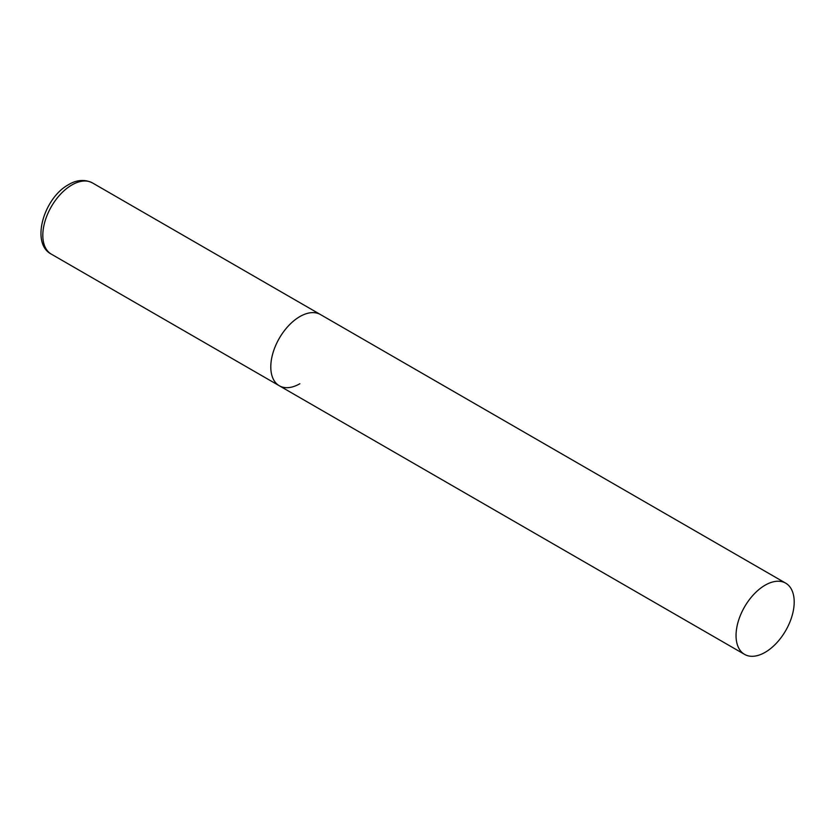 <?xml version="1.0" encoding="UTF-8"?>
<svg xmlns="http://www.w3.org/2000/svg" width="836" height="836" viewBox="0 0 836 836"><rect width="100%" height="100%" fill="white"/><g stroke="black" fill="none" stroke-linecap="round" stroke-linejoin="round"><path stroke-width="1.25" d="M299.863 383.734A41.121 23.742 -60 0 1 279.308 385.762A41.121 23.742 -60 0 1 273.006 352.813A41.121 23.742 -60 0 1 299.863 316.572A41.121 23.742 -60 0 1 320.428 314.535A41.121 23.742 120 0 0 288.744 325.559A41.121 23.742 120 0 0 270.791 366.941A41.121 23.742 120 0 0 279.308 385.762L51.33 254.144A41.121 23.742 -60 0 1 45.029 221.195A41.121 23.742 -60 0 1 71.896 184.955A41.121 23.742 -60 0 1 92.451 182.917C82.315 177.817 72.951 181.924 68.604 184.631C43.869 197.86 30.326 243.433 51.33 254.144M794.2 601.972A41.121 23.742 120 0 0 785.683 583.152A41.121 23.742 120 0 0 753.999 594.166A41.121 23.742 120 0 0 736.046 635.548A41.121 23.742 120 0 0 744.562 654.379A41.121 23.742 120 0 0 776.247 643.365A41.121 23.742 120 0 0 794.2 601.972M785.683 583.152L92.451 182.917M279.308 385.762L744.562 654.379"/></g></svg>
